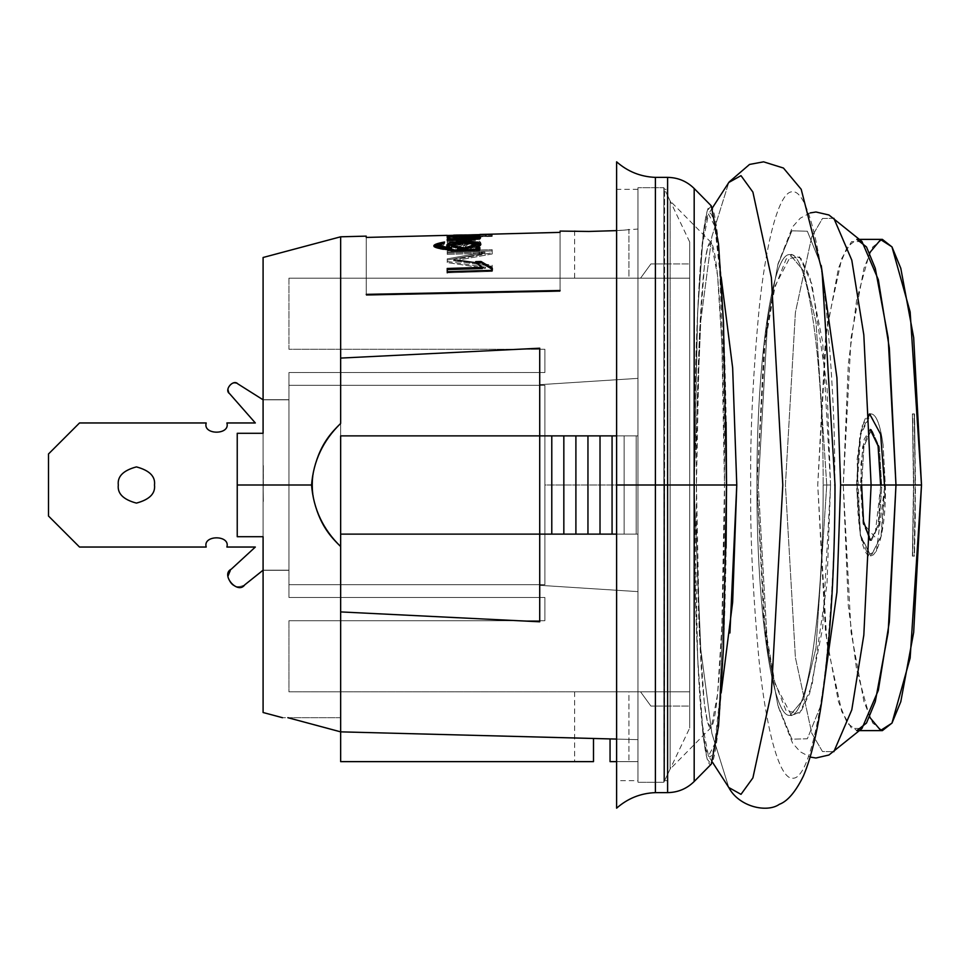 <?xml version="1.0" encoding="UTF-8"?>
<svg xmlns="http://www.w3.org/2000/svg" width="970" height="970" viewBox="0 0 970 970"><rect width="100%" height="100%" fill="white"/><g stroke="black" fill="none" stroke-linecap="round" stroke-linejoin="round"><path stroke-width="0.73" stroke-dasharray="4.85 3.64" d="M230.145 570.384L255.328 547.044L226.895 547.044C230.569 534.773 202.536 534.773 206.21 547.044L79.528 547.044L48.5 516.028L48.5 453.972L79.528 422.956L206.21 422.956C202.536 435.227 230.569 435.227 226.895 422.956L255.328 422.956L229.538 393.602L227.926 389.346C229.175 383.793 232.485 381.974 237.844 383.877L263.088 399.81L288.939 399.81L263.088 399.81L288.939 399.81L288.939 570.19L263.088 570.19L288.939 570.19L288.939 399.81L263.088 399.81L237.844 383.877C233.309 378.797 223.803 389.928 229.538 393.602L255.328 422.956L226.895 422.956C230.569 435.227 202.536 435.227 206.21 422.956L79.528 422.956L48.5 453.972L48.5 516.028L79.528 547.044L206.21 547.044C202.536 534.773 230.569 534.773 226.895 547.044L255.328 547.044L231.272 569.172C220.19 574.567 237.698 594.986 244.731 584.861L263.088 570.19L288.939 570.19L288.939 399.81L288.939 570.19L263.088 570.19L244.731 584.861C237.698 594.986 220.19 574.567 231.272 569.172L255.328 547.044L226.895 547.044C230.569 534.773 202.536 534.773 206.21 547.044L79.528 547.044L48.5 516.028L48.5 453.972L79.528 422.956L206.21 422.956C202.536 435.227 230.569 435.227 226.895 422.956L255.328 422.956L229.538 393.602C223.803 389.928 233.309 378.797 237.844 383.877L263.088 399.81L288.939 399.81L263.088 399.81L237.844 383.877C232.485 381.974 229.175 383.793 227.926 389.346C229.175 383.793 232.485 381.974 237.844 383.877L263.088 399.81L288.939 399.81L288.939 570.19L288.939 399.81L288.939 570.19L263.088 570.19L288.939 570.19L263.088 570.19L244.731 584.861C235.916 588.851 230.314 586.159 227.926 576.786L227.95 576.204M154.497 485C155.527 493.56 149.501 499.586 136.406 503.103C123.311 499.586 117.273 493.56 118.304 485C117.273 476.44 123.311 470.414 136.406 466.897C149.501 470.414 155.527 476.44 154.497 485C155.527 476.44 149.501 470.414 136.406 466.897C123.311 470.414 117.273 476.44 118.304 485C117.273 493.56 123.311 499.586 136.406 503.103C149.501 499.586 155.527 493.56 154.497 485C155.527 493.56 149.501 499.586 136.406 503.103C123.311 499.586 117.273 493.56 118.304 485C117.273 476.44 123.311 470.414 136.406 466.897C149.501 470.414 155.527 476.44 154.497 485C155.527 476.44 149.501 470.414 136.406 466.897C123.311 470.414 117.273 476.44 118.304 485C117.273 493.56 123.311 499.586 136.406 503.103C149.501 499.586 155.527 493.56 154.497 485C155.527 476.44 149.501 470.414 136.406 466.897C123.311 470.414 117.273 476.44 118.304 485C117.273 493.56 123.311 499.586 136.406 503.103C149.501 499.586 155.527 493.56 154.497 485C155.527 493.56 149.501 499.586 136.406 503.103C123.311 499.586 117.273 493.56 118.304 485C117.273 476.44 123.311 470.414 136.406 466.897C149.501 470.414 155.527 476.44 154.497 485M544.897 584.692L544.897 485L689.682 485L689.682 691.828L288.939 691.828L288.939 620.727L544.897 620.727L544.897 597.459L288.939 597.459L288.939 584.692L544.897 584.692L544.897 385.308L544.897 584.692L544.897 385.308L544.897 584.692L288.939 584.692L288.939 372.541L288.939 597.459L288.939 584.692L288.939 597.459L544.897 597.459L544.897 620.727L544.897 597.459L544.897 620.727L288.939 620.727L288.939 691.828L689.682 691.828L689.682 241.979L689.682 728.021L689.682 263.949L689.682 706.051L689.682 691.828L288.939 691.828L689.682 691.828L689.682 278.172L288.939 278.172L689.682 278.172L640.552 278.172L689.682 278.172L689.682 728.021L689.682 241.979L689.682 485L689.682 241.979L689.682 485L663.819 485L663.819 782.317L663.819 187.683L663.819 485L663.819 187.683L663.819 485L637.969 485L637.969 782.317L637.969 187.683L637.969 782.317L637.969 485L637.969 782.317L637.969 485L663.819 485L663.819 187.683L663.819 782.317L663.819 485L663.819 782.317L663.819 485L689.682 485L544.897 485L544.897 385.308L288.939 385.308L288.939 372.541L544.897 372.541L544.897 349.273L544.897 372.541L544.897 349.273L288.939 349.273L288.939 278.172L689.682 278.172L288.939 278.172L288.939 349.273L544.897 349.273L544.897 372.541L288.939 372.541L288.939 385.308L544.897 385.308L544.897 584.692L288.939 584.692L288.939 385.308L544.897 385.308L544.897 584.692L544.897 385.308L288.939 385.308L288.939 584.692L544.897 584.692M263.088 536.713L237.238 536.713L263.088 536.713L263.088 433.287L237.238 433.287L237.238 536.713L237.238 433.287L263.088 433.287L237.238 433.287L237.238 536.713L263.088 536.713L237.238 536.713L263.088 536.713L237.238 536.713L237.238 433.287L237.238 536.713L237.238 433.287L263.088 433.287L237.238 433.287L263.088 433.287L263.088 536.713L237.238 536.713L263.088 536.713L237.238 536.713L237.238 433.287L237.238 536.713L237.238 433.287L263.088 433.287L237.238 433.287L263.088 433.287L263.088 536.713L237.238 536.713L263.088 536.713L263.088 433.287L237.238 433.287L237.238 536.713L263.088 536.713L237.238 536.713L237.238 433.287L263.088 433.287L263.088 257.486L263.088 570.324L263.088 399.676L263.088 570.324L263.088 433.287L237.238 433.287L263.088 433.287L237.238 433.287L237.238 536.713L263.088 536.713L237.238 536.713L237.238 433.287L237.238 536.713L263.088 536.713L263.088 712.513L263.088 536.713L237.238 536.713L237.238 433.287L263.088 433.287L263.088 257.486L263.088 433.287L263.088 399.676L288.939 399.676L288.939 570.324L288.939 399.676L288.939 570.324L288.939 399.676L288.939 570.324L288.939 399.676L288.939 570.324L263.088 570.324L288.939 570.324L263.088 570.324L288.939 570.324L288.939 399.676L263.088 399.676L263.088 433.287L237.238 433.287L263.088 433.287L263.088 399.676L288.939 399.676L263.088 399.676L288.939 399.676L288.939 570.324L263.088 570.324L263.088 536.713L237.238 536.713L237.238 433.287L237.238 536.713L263.088 536.713L263.088 570.324L288.939 570.324L263.088 570.324L288.939 570.324L288.939 399.676L263.088 399.676L263.088 433.287L237.238 433.287L263.088 433.287L237.238 433.287L237.238 536.713L237.238 433.287L237.238 536.713L263.088 536.713L237.238 536.713L263.088 536.713L263.088 570.324L288.939 570.324L288.939 399.676L263.088 399.676L288.939 399.676L263.088 399.676L263.088 433.287L263.088 399.676L288.939 399.676L288.939 570.324L263.088 570.324L288.939 570.324L263.088 570.324L263.088 536.713L263.088 570.324M263.088 468.704L263.088 504.388L263.343 468.704M263.088 501.429L263.088 481.69M628.924 278.172L574.628 278.172L628.924 278.172L574.628 278.172L628.924 278.172L628.924 229.284C630.597 230.811 573.003 232.327 574.628 230.702C573.015 232.327 630.621 230.799 628.924 229.284C630.597 230.811 573.003 232.327 574.628 230.702C573.015 232.327 630.621 230.799 628.924 229.284C630.621 230.799 573.015 232.327 574.628 230.702C573.003 232.327 630.597 230.811 628.924 229.284L628.924 278.172M610.057 761.632L610.057 738.91L637.969 739.649L637.969 761.632L610.057 761.632L637.969 761.632L616.617 761.632L637.969 761.632L637.969 739.649L610.057 738.91L610.057 761.632L628.924 761.632L610.057 761.632M340.652 358.088L340.652 423.441C303.186 455.306 303.331 514.827 340.652 546.559L340.652 731.853L340.652 611.912L539.72 621.794L539.72 585.322L637.969 591.627L637.969 229.041L637.969 761.632L637.969 591.627L539.72 585.322L637.969 591.627L637.969 378.373L539.72 384.678L539.72 348.206L340.652 358.088L340.652 611.912L340.652 236.801L340.652 611.912L340.652 358.088L539.72 348.206L539.72 621.794L539.72 348.206L539.72 384.678L637.969 378.373L637.969 229.041L637.969 378.373L637.969 229.041L637.969 378.373L539.72 384.678L637.969 378.373L637.969 591.627L539.72 585.322L539.72 384.678L539.72 621.794L539.72 348.206L539.72 621.794L340.652 611.912L340.652 358.088M293.825 719.291L287.847 717.691C280.754 717.691 280.754 717.691 287.847 717.691L340.652 731.853L377.003 732.799L340.652 731.853L340.652 717.691L340.652 761.632L340.652 717.691L287.847 717.691L340.652 717.691L340.652 731.853M593.495 738.473L377.003 732.799L593.495 738.473L593.495 761.632L340.652 761.632L593.495 761.632L574.628 761.632L593.495 761.632L574.628 761.632L593.495 761.632L593.495 738.473M366.236 294.359L366.236 295.353C366.236 219.523 366.236 219.523 366.236 295.353L366.236 294.359L366.236 295.353L560.078 291.473L366.236 295.353C366.236 219.523 366.236 219.523 366.236 295.353C366.236 219.523 366.236 219.523 366.236 295.353L366.236 294.359L560.078 290.479C560.078 212.709 560.078 212.709 560.078 290.479C560.078 212.709 560.078 212.709 560.078 290.479L560.078 291.473C560.078 214.103 560.078 214.103 560.078 291.473L560.078 290.479L366.236 294.359C366.236 218.129 366.236 218.129 366.236 294.359L366.236 278.172M616.617 739.079L637.969 739.649L616.617 739.079M539.72 435.882L539.72 534.118L539.72 435.882L539.72 534.118L539.72 435.882L637.969 435.882L616.617 435.882L624.134 435.882L624.134 534.118L624.134 435.882L624.134 534.118L624.134 435.882L636.187 435.882L636.187 534.118L636.187 435.882L636.187 534.118L636.187 435.882L637.969 435.882L637.969 534.118L637.969 435.882L539.72 435.882L539.72 534.118L539.72 435.882L340.652 435.882L340.652 546.559C303.331 514.827 303.186 455.306 340.652 423.441L340.652 435.882L539.72 435.882L539.72 534.118L340.652 534.118L340.652 435.882L340.652 534.118L637.969 534.118L340.652 534.118L340.652 435.882L340.652 534.118L340.652 435.882L539.72 435.882L539.72 534.118L539.72 435.882L551.784 435.882L551.784 534.118L551.784 435.882L551.784 534.118L539.72 534.118L539.72 435.882L539.72 534.118L637.969 534.118L612.07 534.118L612.07 435.882L612.07 534.118L600.018 534.118L600.018 435.882L600.018 534.118L587.953 534.118L587.953 435.882L587.953 534.118L575.901 534.118L575.901 435.882L575.901 534.118L563.837 534.118L563.837 435.882L563.837 534.118L551.784 534.118L551.784 435.882L551.784 534.118L551.784 435.882L563.837 435.882L563.837 534.118L563.837 435.882L563.837 534.118L563.837 435.882L575.901 435.882L575.901 534.118L575.901 435.882L575.901 534.118L575.901 435.882L587.953 435.882L587.953 534.118L587.953 435.882L587.953 534.118L587.953 435.882L600.018 435.882L600.018 534.118L600.018 435.882L600.018 534.118L600.018 435.882L612.07 435.882L612.07 534.118L612.07 435.882L612.07 534.118L612.07 435.882L624.134 435.882L624.134 534.118L624.134 435.882L624.134 534.118L624.134 435.882L636.187 435.882L636.187 534.118L636.187 435.882L636.187 534.118L636.187 435.882L637.969 435.882L637.969 534.118L637.969 435.882L340.652 435.882L340.652 534.118L539.72 534.118L539.72 435.882L340.652 435.882L539.72 435.882M340.652 534.118L637.969 534.118L340.652 534.118M287.847 717.691L340.652 717.691L287.847 717.691M628.924 691.828L574.628 691.828L628.924 691.828L574.628 691.828L628.924 691.828L628.924 761.632L628.924 691.828M616.617 230.617L637.969 229.041M560.078 291.473C560.078 214.103 560.078 214.103 560.078 291.473C560.078 214.103 560.078 214.103 560.078 291.473L560.078 290.479L560.078 291.473L366.236 295.353L560.078 291.473M475.627 262.688L492.178 265.222L492.178 270.327L447.218 271.697L447.218 268.35L485.533 267.199L447.218 268.35L447.218 271.697L492.178 270.327L492.178 265.222L453.693 259.742L492.178 252.758L492.178 249.69L447.218 250.939L447.218 253.146L484.903 252.091L447.218 258.869L447.218 261.403L485.533 267.199L485.57 268.314L447.255 269.466L447.218 271.697L447.255 272.812L447.255 271.697L447.255 272.812L492.323 271.43L447.255 272.812L492.214 271.442L492.214 266.35L453.717 260.906L492.214 253.958L492.178 249.69L492.214 253.958L492.178 252.758L453.693 259.742L453.717 260.906L453.693 259.742L457.549 260.215M474.342 239.432L447.255 240.524L447.255 241.578L447.218 240.354L447.218 241.578L451.329 241.736C443.569 244.44 444.854 246.598 455.197 248.211C464.254 246.598 468.486 244.319 467.904 241.372C478.283 241.991 478.913 243.446 469.82 245.749L470.535 247.471C481.253 245.252 483.606 242.9 477.592 240.414L447.218 240.354L447.255 241.615L447.255 240.524L463.975 240.087L475.858 238.547L447.255 238.256L447.218 236.971L447.255 238.256L479.883 236.825L475.239 237.456L480.599 238.705L467.431 241.033L447.255 241.578L447.218 240.305L447.255 241.578L469.516 240.972L479.98 238.123M478.792 235.807L473.736 236.146C477.822 237.892 455.779 237.856 447.218 238.171L447.218 239.069L479.847 238.208L479.847 237.383L474.912 237.517C480.611 236.898 481.896 236.328 478.792 235.807L480.574 236.377L480.611 237.662L478.828 237.092L478.792 235.807C481.896 236.328 480.611 236.898 474.912 237.517L474.936 238.79C480.635 238.183 481.932 237.614 478.828 237.092L473.772 237.432L474.912 237.868L474.876 236.583L473.736 236.146L473.772 237.432C477.798 239.178 455.779 239.129 447.255 239.444L447.255 240.342L479.883 239.481L479.883 238.668L474.936 238.79L474.912 237.517L479.847 237.383L479.883 239.481L479.847 238.208L447.218 239.069L447.255 240.342L447.218 238.171C455.779 237.856 477.822 237.892 473.736 236.146L478.792 235.807L478.828 237.092C481.932 237.614 480.635 238.183 474.936 238.79L479.883 238.668L479.883 239.481L447.255 240.342L447.255 239.444C455.779 239.129 477.798 239.178 473.772 237.432L473.736 236.146M485.861 234.861L447.218 235.868L492.178 234.691L474.342 234.764L479.847 234.485L479.883 235.783L447.255 236.619L463.866 236.498L463.83 235.213L461.671 235.201L463.83 235.213L463.866 236.498L447.255 237.589L492.214 236.413L466.655 236.656L479.883 235.783L479.847 234.485L479.883 235.783L479.847 234.485L466.618 235.37L466.655 236.656L466.618 235.37L479.859 235.019M476.476 234.558L455.803 235.092M447.218 235.358L447.255 236.656L447.218 235.358M449.474 235.273L461.671 235.201L449.474 235.273M640.552 278.172L650.894 263.949L640.552 278.172L650.894 263.949L689.682 263.949L650.894 263.949L689.682 263.949L689.682 278.172L640.552 278.172L689.682 278.172L689.682 263.949L650.894 263.949L640.552 278.172M650.894 706.051L640.552 691.828L650.894 706.051L689.682 706.051L650.894 706.051L640.552 691.828L689.682 691.828L689.682 706.051L650.894 706.051L689.682 706.051L689.682 691.828L640.552 691.828L650.894 706.051M544.897 597.459L288.939 597.459L544.897 597.459M544.897 372.541L288.939 372.541L544.897 372.541M544.897 620.727L288.939 620.727L544.897 620.727M288.939 620.727L288.939 691.828L288.939 620.727M544.897 349.273L288.939 349.273L544.897 349.273M288.939 278.172L288.939 349.273L288.939 278.172M288.939 399.676L263.088 399.676L288.939 399.676M263.088 433.287L237.238 433.287L263.088 433.287M237.238 536.713L237.238 433.287L237.238 536.713M263.088 483.218L263.343 501.429L263.088 483.218M263.088 485.8L263.343 501.429M263.088 470.595L263.343 483.218L263.343 470.595M263.343 481.69L263.343 485.8M263.343 465.612L263.088 504.388L263.343 465.612M492.299 270.327L492.323 271.43L492.299 270.327M492.299 268.229L492.323 271.43L492.299 268.229M481.047 262.627L492.323 269.345M475.724 262.773L476.597 262.749L475.724 262.773L475.688 261.621L475.724 262.773L482.357 268.532L475.724 262.773M443.848 243.361L444.563 242.015L444.599 243.264L443.872 244.61L443.848 243.361L443.872 244.61L438.573 246.853M434.123 246.368L451.183 251.254L479.883 250.466L479.847 247.52L479.883 250.466L479.847 249.241L479.883 250.466L452.287 251.23L434.063 246.986L444.599 243.264L444.563 242.015M447.376 245.98L451.474 249.351L447.243 246.598L447.206 245.362M480.562 244.367L480.599 245.604L475.87 248.853L480.392 244.998M476.076 245.931L464.133 243.87L464.109 242.621L464.133 243.87L451.777 246.671M442.599 249.229L441.35 248.999M440.271 248.66L443.872 244.61L444.599 243.264L443.884 243.288M464.133 243.87C479.35 245.119 479.144 246.889 463.514 249.157C448.455 247.532 448.661 245.774 464.133 243.87M492.214 235.868L492.178 234.582L492.214 235.868L485.897 236.037L492.214 235.868L492.178 234.316L492.214 235.613L485.897 235.771L485.861 234.485L485.897 236.037L485.861 234.752L485.897 236.037L492.214 235.868M447.255 240.524L447.218 239.25M475.203 236.171L475.239 237.456L475.203 236.171M479.847 236.049L479.883 237.335L479.847 236.049M479.847 235.54L479.883 236.825L479.847 235.54M447.218 236.389L447.255 237.674L447.218 236.389M475.846 237.492L447.255 238.256L463.745 237.82L475.87 238.596M447.255 237.044L447.218 235.758L447.255 237.044L479.883 236.195L447.255 237.044L479.883 236.195L479.847 234.643L479.883 235.928L447.255 236.777L447.218 235.492L447.255 237.044M467.698 234.934L467.734 236.231L467.698 234.934M492.178 234.691L492.214 235.989L492.178 234.691M492.178 235.128L492.214 236.413L492.178 235.128M447.218 236.304L447.255 237.589L447.218 236.304M447.218 235.868L447.255 237.165L447.218 235.868M460.12 235.54L460.156 236.825L460.12 235.54M447.255 237.165L492.214 235.989L447.255 237.165M479.847 234.461L479.883 235.758L476.537 235.843M473.772 237.432L478.828 237.092M447.255 242.839L447.218 241.578L447.255 242.839L451.353 242.997L446.503 246.259L461.587 248.599L467.94 242.633L476.088 244.464L469.856 246.974L470.571 248.696L480.623 244.04L468.195 241.397L447.255 241.615L447.218 240.354L468.037 240.136L480.587 242.742L470.535 247.471L470.571 248.696L469.82 245.749L469.856 246.974L469.82 245.749L476.052 243.215L467.904 241.372L467.94 242.633L467.904 241.372L461.575 247.362L446.479 245.01L451.329 241.736L451.353 242.997L451.329 241.736L447.218 241.578L447.255 242.839L447.255 241.615L477.749 241.7C483.581 244.21 481.193 246.55 470.571 248.696L469.856 246.974C478.937 244.695 478.295 243.252 467.94 242.633C468.51 245.568 464.266 247.835 455.221 249.435C444.89 247.835 443.605 245.689 451.353 242.997L447.255 242.839M452.311 247.107L452.287 245.871C459.877 245.786 463.648 244.319 463.563 241.481L463.599 242.742C463.672 245.568 459.913 247.023 452.311 247.107L450.844 245.786L463.599 242.742L463.563 241.481L450.82 244.549L452.311 247.107C459.913 247.023 463.672 245.568 463.599 242.742C452.905 243.009 449.146 244.452 452.311 247.107M463.563 241.481C463.648 244.319 459.877 245.786 452.287 245.871C449.086 243.215 452.857 241.748 463.563 241.481M492.178 265.222L492.214 266.35L492.178 265.222M492.178 270.327L492.214 271.442L492.178 270.327M447.218 271.697L447.255 272.812L447.218 271.697M447.218 268.35L447.255 269.466L447.218 268.35M485.533 267.199L447.218 261.403L447.255 262.567L485.57 268.314L485.533 267.199M447.255 262.567L447.218 258.869L447.255 262.567L447.218 258.869L484.903 252.091L484.939 253.291L447.255 260.033L484.939 253.291L484.903 252.091L447.218 253.146L447.255 254.346L484.939 253.291L447.255 254.346L447.218 250.939L447.255 254.346L447.218 250.939L492.178 249.69L492.214 250.903L447.255 252.151L492.214 250.903L492.214 253.958L453.717 260.906L492.214 266.35L492.214 271.442L447.255 272.812L447.255 269.466L485.57 268.314L447.255 262.567M228.132 574.749L227.926 576.786C230.314 586.159 235.916 588.851 244.731 584.861L263.088 570.19L288.939 570.19L288.939 399.81L263.088 399.81L237.844 383.877C232.485 381.974 229.175 383.793 227.926 389.346L229.538 393.602L255.328 422.956L226.895 422.956C230.569 435.227 202.536 435.227 206.21 422.956L79.528 422.956L48.5 453.972L48.5 516.028L79.528 547.044L206.21 547.044C202.536 534.773 230.569 534.773 226.895 547.044L255.328 547.044L231.272 569.172L227.926 576.786C230.314 586.159 235.916 588.851 244.731 584.861C235.916 588.851 230.314 586.159 227.926 576.786L231.272 569.172L255.328 547.044L231.272 569.172L228.568 573.209M228.871 392.692L255.328 422.956L226.895 422.956C230.569 435.227 202.536 435.227 206.21 422.956L79.528 422.956L48.5 453.972L48.5 516.028L79.528 547.044L206.21 547.044C202.536 534.773 230.569 534.773 226.895 547.044L255.328 547.044L226.895 547.044C230.569 534.773 202.536 534.773 206.21 547.044L79.528 547.044L48.5 516.028L48.5 453.972L79.528 422.956L206.21 422.956C202.536 435.227 230.569 435.227 226.895 422.956L255.328 422.956L229.272 393.274M228.471 573.488L228.253 574.204M711.289 205.87L707.166 210.817L703.335 232.97L697.648 311.952L694.18 485L694.18 188.507L694.18 781.493L694.18 485L694.18 781.493L694.18 485L697.648 658.048L703.335 737.03L707.166 759.183L711.289 764.13M616.617 485L616.617 780.68L616.617 189.32L616.617 780.68L616.617 485L637.969 485L637.969 187.683L637.969 782.317L637.969 187.683L637.969 485L637.969 187.683L637.969 485L663.819 485L663.819 782.317L663.819 187.683L664.608 780.68L663.819 187.683L663.819 782.317L663.819 485L663.819 782.317L663.819 485L637.969 485L637.969 780.68L637.969 189.32L637.969 485L637.969 189.32L637.969 485L616.617 485L616.617 808.18L616.617 161.82L616.617 780.68L637.969 780.68M664.608 485L664.608 189.32L664.608 780.68L664.608 485L664.608 780.68L664.608 485L667.602 485L667.602 774.375L667.602 195.625L667.602 485L667.602 195.625L667.602 485L670.137 485L670.137 769.064L670.137 485L670.137 769.064L670.137 485L667.602 485L667.602 177.377L667.602 792.623L667.602 177.377L667.602 780.68L667.602 189.32L667.602 485L667.602 189.32L667.602 485L664.608 485M670.137 485L670.137 200.935L670.137 769.064L670.137 485L670.137 769.064L670.137 485L724.493 485C725.051 413.996 720.843 245.58 710.464 242.27C700.085 245.58 695.878 413.996 696.436 485C695.878 556.004 700.085 724.42 710.464 727.73C720.843 724.42 725.051 556.004 724.493 485L721.874 626.074L717.57 694.302L711.289 727.318L707.7 722.989L704.378 703.735L699.443 635.168L696.436 485L699.443 334.832L704.378 266.265L707.7 247.01L711.289 242.682L717.57 275.698L721.874 343.926L724.493 485L670.137 485M655.405 485L655.405 792.623L655.405 485M694.18 485L694.18 188.507L694.18 485C693.526 403.205 698.376 209.193 710.343 205.373C722.298 209.193 727.148 403.205 726.494 485C727.148 566.795 722.298 760.807 710.343 764.627C698.376 760.807 693.526 566.795 694.18 485M667.602 485L667.602 189.32L667.602 485M719.619 699.916L714.769 743.893L708.464 756.018L702.426 725.087L697.588 656.787L694.023 485L700.752 320.985L711.859 236.716L728.797 182.481L711.859 236.716L700.752 320.985L694.023 485L700.752 649.015L711.859 733.284L728.797 787.519L711.859 733.284L700.752 649.015L694.023 485C693.829 564.528 696.739 679.242 702.91 729.416C709.009 782.353 716.078 751.326 719.619 699.916L726.081 547.977L719.619 699.916L721.134 692.968M834.697 485C835.255 535.961 832.466 594.61 826.294 660.934C819.856 723.911 806.955 779.383 792.696 778.219C778.437 779.383 765.536 723.911 759.098 660.934C752.938 594.61 750.137 535.961 750.695 485C750.137 434.039 752.938 375.39 759.098 309.066C765.536 246.089 778.437 190.617 792.696 191.781C806.955 190.617 819.856 246.089 826.294 309.066C832.466 375.39 835.255 434.039 834.697 485C835.255 434.039 832.466 375.39 826.294 309.066C819.856 246.089 806.955 190.617 792.696 191.781C778.437 190.617 765.536 246.089 759.098 309.066C752.938 375.39 750.137 434.039 750.695 485C750.137 535.961 752.938 594.61 759.098 660.934C765.536 723.911 778.437 779.383 792.696 778.219C806.955 779.383 819.856 723.911 826.294 660.934C832.466 594.61 835.255 535.961 834.697 485L835.012 485M694.023 485L697.588 313.213L702.426 244.913L708.464 213.982L714.769 226.107L719.619 270.084L726.081 422.023L719.619 270.084C716.078 218.674 709.009 187.646 702.91 240.584C696.739 290.757 693.829 405.472 694.023 485M721.134 277.032L719.619 270.084M823.154 485C823.603 608.384 807.707 718.479 790.053 715.351L803.56 699.176L816 647.875L826.743 485L823.154 485L826.743 485L816 322.125L803.56 270.824L790.053 254.649C807.707 251.46 823.603 361.664 823.154 485C823.603 361.664 807.707 251.46 790.053 254.649L803.56 270.824L816 322.125L826.743 485L830.55 485L822.657 341.998L809.683 276.753L800.965 258.469L791.568 254.407L775.103 285.895L763.802 350.813L756.964 485C756.515 361.652 772.411 251.472 790.053 254.649C772.411 251.472 756.515 361.652 756.964 485C756.515 608.348 772.411 718.527 790.053 715.351C807.707 718.479 823.603 608.384 823.154 485M912.418 556.101L913.497 485L915.256 485L914.189 556.101L912.418 556.101L914.189 556.101L915.256 485L913.497 485L912.418 413.911L914.189 413.911L915.256 485L914.189 413.911L912.685 413.899L913.764 485L895.856 485L913.764 485L912.685 556.101L914.455 556.101L915.51 485L921.5 485L915.51 485L914.455 413.899L912.685 413.899L914.455 413.899L914.71 423.211L915.28 518.344L914.455 556.101L912.418 556.101L913.764 485L912.418 413.911L913.497 485L912.418 556.089M861.627 485L863.955 445.982L871.642 429.467L879.463 447.4L881.742 487.061L878.59 526.674L870.199 540.266M869.617 717.169L856.619 669.834L848.313 605.729L843.257 485L848.313 364.271L856.619 300.166L869.617 252.831M883.1 444.903C880.178 424.302 876.116 413.972 870.939 413.899C858.001 410.686 853.285 493.087 860.535 534.664C868.332 580.509 886.325 547.444 885.392 486.879L883.1 444.903L885.392 486.879L881.269 536.083L870.975 556.101L860.693 535.561L857.201 485.085L860.705 434.645L870.927 413.899C876.116 413.972 880.178 424.302 883.1 444.903M826.743 485L816 647.875L803.56 699.176L790.053 715.351C772.411 718.527 756.515 608.348 756.964 485L763.802 619.187L775.103 684.105L791.568 715.593L800.965 711.531L809.683 693.247L822.657 628.002L830.55 485L826.743 485M830.55 485L826.986 584.122L811.926 685.875L799.62 713.059L786.197 711.083L774.193 680.673L765.366 631.906L756.964 485L758.261 485L767.658 649.439L777.916 705.42L791.872 739.164L807.343 738.788L821.238 704.414L807.343 738.788L791.872 739.164L777.916 705.42L767.658 649.439L758.261 485L756.964 485L765.366 338.093L774.193 289.327L786.197 258.917L799.62 256.941L811.926 284.125L826.986 385.878L830.55 485M821.238 265.574L807.343 231.212L791.872 230.836L777.916 264.58L767.658 320.561L758.261 485L767.658 320.561L777.916 264.58L791.872 230.836L807.343 231.212L821.238 265.574M833.848 218.298L822.487 218.456L811.72 236.886L795.4 312.425L785.421 485L795.4 657.575L811.72 733.114L822.487 751.544L833.848 751.702L822.487 751.544L811.72 733.114L795.4 657.575L785.421 485L795.4 312.425L811.72 236.886L822.487 218.456L833.848 218.298M861.954 241.481L851.575 241.627L841.742 258.456L826.852 327.423L817.734 485L826.852 642.577L841.742 711.543L851.575 728.373L861.954 728.519M882.385 239.384L872.745 246.95L863.967 268.278L851.09 337.633L843.257 485L851.09 632.367L863.967 701.722L872.745 723.05L882.385 730.616M859.42 730.616L856.862 730.616L847.222 723.05L838.444 701.722L825.555 632.367L817.734 485L825.555 337.633L838.444 268.278L847.222 246.95L856.862 239.384L859.42 239.384M871.339 429.443L870.236 429.455L864.197 439.204L860.923 464.642L862.985 523.133L874.807 536.956L880.627 487.061L878.286 524.455L870.83 540.557L863.106 523.836L860.487 485.339L862.682 446.697L870.187 429.455L878.238 446.782L880.627 487.061L881.742 487.061L879.366 446.83L871.339 429.443L863.846 446.661L861.627 485.291L863.882 523.776L871.412 540.557L879.014 524.528L881.742 487.061L880.627 487.061L880.614 485M884.64 486.879L880.821 435.215L870.163 413.911L859.881 434.705L856.449 485.158L860.366 535.586L870.89 556.101L881.039 536.01L884.64 486.879L885.392 486.879L884.64 486.879L876.395 551.251L867.944 554.767L860.414 535.852L857.092 459.804L861.639 426.885L869.593 413.947M667.602 780.68L664.608 780.68L663.819 782.317L637.969 782.317L663.819 782.317L689.682 728.021M689.682 241.979L663.819 187.683L637.969 187.683L663.819 187.683L664.608 189.32L667.602 189.32M574.628 230.702L574.628 278.172M574.628 691.828L574.628 761.632M434.026 245.774L434.063 247.01M480.562 237.42L480.599 238.693M447.218 235.31L447.255 236.607L454.554 236.413M480.599 243.967L480.562 242.718M476.088 244.464L476.052 243.215M446.479 245.022L446.515 246.259M450.844 245.798L450.82 244.549M711.289 727.318L670.137 769.064L667.602 774.375M667.602 195.625L670.137 200.935L711.289 242.682M637.969 189.32L616.617 189.32M712.453 762.214L708.464 756.018M712.453 207.786L708.464 213.982M790.053 254.649L791.593 254.395M790.053 715.351L791.593 715.605M765.366 631.906L767.658 649.439L778.013 706.124L792.538 743.081L800.238 751.774L810.18 757.073M810.18 212.927L800.238 218.226L792.538 226.919L778.013 263.876L767.658 320.561L765.366 338.093M870.163 413.911L870.927 413.899"/><path stroke-width="1.45" d="M237.844 383.877L263.088 399.81L237.844 383.877C233.309 378.797 223.803 389.928 229.538 393.602C223.803 389.928 233.309 378.797 237.844 383.877M255.328 422.956L229.538 393.602L255.328 422.956L226.895 422.956L255.328 422.956M206.21 422.956C202.536 435.227 230.569 435.227 226.895 422.956C230.569 435.227 202.536 435.227 206.21 422.956L79.528 422.956L206.21 422.956M48.5 453.972L79.528 422.956L48.5 453.972L48.5 516.028L48.5 453.972M79.528 547.044L48.5 516.028L79.528 547.044L206.21 547.044L79.528 547.044M226.895 547.044C230.569 534.773 202.536 534.773 206.21 547.044C202.536 534.773 230.569 534.773 226.895 547.044L255.328 547.044L226.895 547.044M231.272 569.172L255.328 547.044L231.272 569.172C220.19 574.567 237.698 594.986 244.731 584.861C237.698 594.986 220.19 574.567 231.272 569.172M263.088 570.19L244.731 584.861L263.088 570.19M154.497 485C155.527 476.44 149.501 470.414 136.406 466.897C123.311 470.414 117.273 476.44 118.304 485C117.273 493.56 123.311 499.586 136.406 503.103C149.501 499.586 155.527 493.56 154.497 485C155.527 493.56 149.501 499.586 136.406 503.103C123.311 499.586 117.273 493.56 118.304 485C117.273 476.44 123.311 470.414 136.406 466.897C149.501 470.414 155.527 476.44 154.497 485M263.088 536.713L263.088 712.513L263.088 536.713L237.238 536.713L237.238 433.287L263.088 433.287L263.088 257.486L263.088 433.287L237.238 433.287L237.238 485L311.564 485C313.431 460.968 323.131 440.453 340.652 423.441L340.652 236.801L340.652 358.088L340.652 236.801L340.652 358.088L539.72 348.206L539.72 435.882L539.72 348.206L340.652 358.088L340.652 423.441C323.131 440.453 313.431 460.968 311.564 485L237.238 485L237.238 536.713L263.088 536.713L263.088 712.513L263.088 536.713M593.495 761.632L593.495 738.473L340.652 731.853L340.652 761.632L593.495 761.632L340.652 761.632L340.652 731.853L293.825 719.291L340.652 731.853L340.652 546.559C323.131 529.547 313.431 509.02 311.564 485C313.431 509.02 323.131 529.547 340.652 546.559L340.652 731.853L610.057 738.91L593.495 738.473L593.495 761.632M616.617 761.632L610.057 761.632L616.617 761.632M287.847 717.691C280.754 717.691 280.754 717.691 287.847 717.691L293.825 719.291L287.847 717.691C280.754 717.691 280.754 717.691 287.847 717.691M560.078 290.479C560.078 212.709 560.078 212.709 560.078 290.479L366.236 294.359C366.236 218.129 366.236 218.129 366.236 294.359C366.236 218.129 366.236 218.129 366.236 294.359L560.078 290.479M610.057 738.91L616.617 739.079L610.057 738.91L610.057 761.632L610.057 738.91L593.495 738.473L610.057 738.91M539.72 585.322L539.72 621.794L340.652 611.912L539.72 621.794L539.72 534.118L539.72 585.322M340.652 534.118L340.652 546.559L340.652 534.118L539.72 534.118L539.72 435.882L340.652 435.882L340.652 534.118L340.652 435.882L539.72 435.882L539.72 534.118L551.784 534.118L551.784 435.882L539.72 435.882L551.784 435.882L551.784 534.118L563.837 534.118L563.837 435.882L551.784 435.882L563.837 435.882L563.837 534.118L575.901 534.118L575.901 435.882L563.837 435.882L575.901 435.882L575.901 534.118L587.953 534.118L587.953 435.882L575.901 435.882L587.953 435.882L587.953 534.118L600.018 534.118L600.018 435.882L587.953 435.882L600.018 435.882L600.018 534.118L612.07 534.118L612.07 435.882L600.018 435.882L612.07 435.882L612.07 534.118L616.617 534.118L340.652 534.118M616.617 435.882L612.07 435.882L616.617 435.882M340.652 731.853L293.825 719.291M560.078 231.078L588.875 231.454L616.617 230.617M466.667 234.946L453.657 235.152M479.847 234.91L447.218 235.492L479.847 234.643L447.218 235.492L447.255 236.777L447.218 235.492L479.847 234.91M447.218 239.25C460.592 239.396 470.123 238.729 475.821 237.25C469.419 236.328 459.889 236.231 447.218 236.971L475.203 236.171C493.172 238.232 462.096 240.766 447.218 240.305L447.218 239.25L447.255 240.524L447.218 239.25L447.218 240.305L467.382 239.772L480.562 237.42L475.203 236.171L475.239 237.456L475.203 236.171L479.847 235.54L447.218 236.389L447.255 237.674L447.218 236.389L475.821 237.274L463.902 238.814L447.218 239.25M492.178 234.316L485.861 234.485L492.178 234.316L485.861 234.485L485.897 235.771L485.861 234.485L492.178 234.316M444.563 242.015L443.848 243.361C435.275 246.247 437.809 247.835 451.438 248.126C428.958 240.063 499.744 238.523 475.833 247.629L479.847 247.52L479.847 249.241C458.58 252.624 413.196 247.592 444.563 242.015L434.026 245.713L452.093 250.017L479.847 249.241L479.847 247.52L475.833 247.629L475.87 248.853L479.883 248.744L475.87 248.853L475.833 247.629L480.562 244.367L463.636 241.251L447.206 245.362L451.438 248.126L451.474 249.351L451.438 248.126L438.549 245.604L443.848 243.361M475.688 261.621L481.011 261.476L492.299 268.229L492.299 270.327L447.218 271.697L447.218 268.46L482.332 267.405L475.688 261.621L482.332 267.405L482.357 268.532L482.332 267.405L447.218 268.46L447.255 269.587L482.357 268.532L447.255 269.587L447.218 268.46L447.218 271.697L492.299 270.327L492.299 268.229L481.011 261.476L481.047 262.627L481.011 261.476L475.688 261.621M475.724 262.773L481.047 262.627L475.724 262.773M447.255 272.812L447.255 269.587L447.255 272.812M492.323 269.345L481.047 262.627M480.392 244.998L463.672 242.512L447.376 245.98L461.017 242.621L478.537 243.761M464.109 242.621L476.04 244.695L464.024 247.92L451.741 245.434L464.109 242.621C448.576 244.549 448.419 246.319 463.624 247.932C479.156 245.64 479.313 243.87 464.109 242.621M451.741 245.434L451.777 246.671L463.963 249.157L476.076 245.931L476.04 244.695M438.549 245.616L438.573 246.853L451.474 249.351L442.599 249.229M441.35 248.999L440.271 248.66M443.884 243.288L434.123 246.368M475.833 237.335L475.87 238.608L474.342 239.432M479.98 238.123L475.846 237.492M455.803 235.092L456.882 235.067M457.015 235.067L457.816 235.043M458.349 235.043L459.162 235.019M459.295 235.019L461.975 234.982M464.921 234.946L465.867 234.946M479.859 235.019L485.861 234.861M457.549 260.215L475.627 262.688M227.95 576.204L230.145 570.384M228.411 391.771L227.926 389.346L228.411 391.771M616.617 808.18C627.711 798.407 640.636 793.217 655.405 792.623L667.602 792.623C677.945 792.454 686.808 788.755 694.18 781.493L711.289 764.13L718.527 726.045L723.487 647.463L726.494 485L694.18 485L694.18 781.493L694.18 485L694.18 781.493L694.18 485L667.602 485L667.602 177.377L667.602 792.623L667.602 485L655.405 485L655.405 792.623L655.405 177.377L655.405 485L667.602 485L667.602 792.623L667.602 177.377L667.602 485L694.18 485L694.18 188.507L694.18 485L726.494 485L723.487 322.537L718.527 243.955L711.289 205.87L694.18 188.507C686.808 181.244 677.945 177.546 667.602 177.377L655.405 177.377C640.636 176.782 627.711 171.593 616.617 161.82M616.617 485L616.617 808.18L616.617 161.82L616.617 485L655.405 485L655.405 792.623L655.405 485L616.617 485L616.617 808.18L616.617 485M694.18 485L694.18 188.507L694.18 485M721.134 692.968L732.653 602.103L736.776 485L726.542 485L726.081 547.977L726.542 485L736.776 485L729.925 632.986M834.697 485L835.012 485C834.879 563.788 830.926 632.501 823.166 691.113C818.328 728.106 811.708 756.479 803.318 776.218C795.533 791.944 787.531 801.317 779.334 804.324C767.088 813.054 738.995 806.979 728.797 787.519L740.995 794.345L752.902 777.891L771.393 692.35L782.802 485L771.393 692.35L752.902 777.891L740.995 794.345L728.797 787.519L712.453 762.214M728.797 182.481L740.995 175.655L752.902 192.108L771.393 277.65L782.802 485L771.393 277.65L752.902 192.108L740.995 175.655L728.797 182.481L712.453 207.786M721.134 277.032L732.653 367.897L736.776 485L732.653 367.897L721.134 277.032M726.081 422.023L726.542 485L726.081 422.023M870.199 540.266L863.518 521.363L861.627 485M869.617 252.831L880.675 239.614L891.951 246.853L910.139 311.904L921.5 485L910.139 658.096L891.951 723.147L880.675 730.386L869.617 717.169M821.238 704.414L836.916 592.258L840.626 485L836.916 377.73L821.238 265.574L836.916 377.73L840.626 485L836.916 592.258L821.238 704.414M810.18 757.073L815.952 758.006L828.95 754.999L861.954 728.519L878.335 690.288L889.32 622.025L895.977 485L871.109 485L863.821 334.929L851.793 260.166L833.848 218.298L851.793 260.166L863.821 334.929L871.109 485L840.626 485L871.109 485L863.821 635.071L851.793 709.834L833.848 751.702L851.793 709.834L863.821 635.071L871.109 485L895.977 485L889.32 347.975L878.335 279.712L861.954 241.481L828.95 215L815.952 211.993L810.18 212.927M859.42 730.616L882.385 730.616L892.012 723.05L900.79 701.722L913.679 632.367L921.5 485L913.679 337.633L900.79 268.278L892.012 246.95L882.385 239.384L859.42 239.384M856.862 239.384L866.489 246.95L875.267 268.278L888.156 337.633L895.977 485L921.5 485L895.977 485L888.156 632.367L875.267 701.722L866.489 723.05L856.862 730.616M870.187 429.455L878.08 445.897L880.614 485M869.593 413.947L880.627 434.22L884.64 486.879M263.088 257.486L340.652 236.801L366.236 236.134M282.476 717.691L263.088 712.513M366.236 237.432L447.231 235.358M560.078 232.376L479.847 234.461M447.206 245.362L447.243 246.598M729.113 182.008L749.543 164.439L763.584 161.832L783.445 168.04L801.196 189.283L822.051 270.945L835.012 485"/></g></svg>

